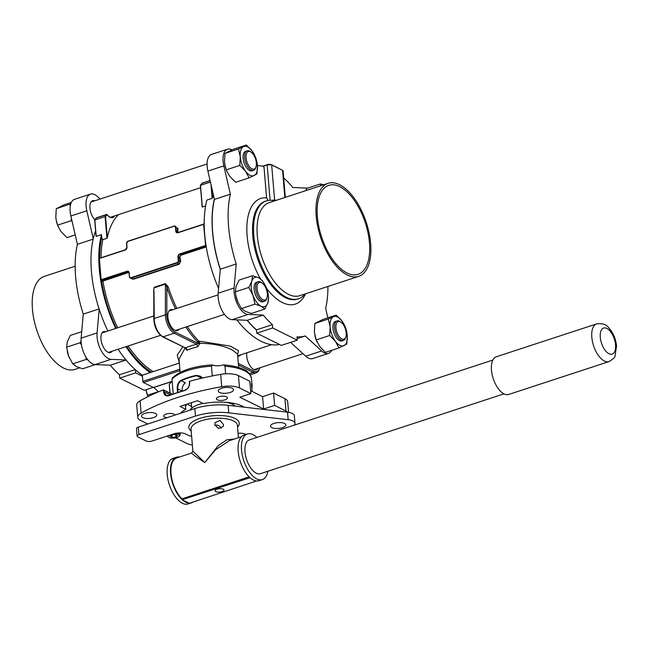 <?xml version="1.0" encoding="UTF-8"?>
<svg xmlns="http://www.w3.org/2000/svg" width="649" height="649" viewBox="0 0 649 649"><rect width="100%" height="100%" fill="white"/><g stroke="black" fill="none" stroke-linecap="round" stroke-linejoin="round"><path stroke-width="0.97" d="M341.893 340.936A10.279 5.046 -108.2 0 0 342.128 340.839A10.279 5.046 -108.2 0 1 341.901 340.928A10.279 5.046 -108.2 0 1 332.986 328.321A10.279 5.046 -108.2 0 1 335.501 321.385A10.279 5.046 -108.2 0 1 335.736 321.328M344.676 325.66L341.95 320.971L336.182 315.114L328.305 319.065L330.13 326.901A15.422 7.569 -108.2 0 1 333.383 316.712A15.422 7.569 -108.2 0 1 341.95 320.971A15.422 7.569 -108.2 0 1 344.676 325.66A15.422 7.569 -108.2 0 1 346.769 332.053A15.422 7.569 -108.2 0 1 347.272 335.411A15.422 7.569 -108.2 0 1 344.019 345.601A15.422 7.569 -108.2 0 1 335.452 341.35A15.422 7.569 -108.2 0 1 330.13 326.901L329.684 335.484L316.217 339.906L319.706 346.509L325.474 352.366L338.94 347.953L346.817 343.994L347.272 335.411L346.769 332.053M314.87 335.379A15.422 7.569 71.8 0 0 314.887 335.428A15.422 7.569 71.8 0 0 316.98 341.82L317.085 342.047M329.684 335.484L335.452 341.35L338.94 347.953M336.182 315.114L322.715 319.527L314.838 323.478L314.384 332.069L316.217 339.906M328.305 319.065L314.838 323.478M179.083 329.262A11.017 5.411 -108.2 0 1 177.453 330.592A11.017 5.411 -108.2 0 1 167.896 317.085A11.017 5.411 -108.2 0 1 170.59 309.654A11.017 5.411 -108.2 0 1 172.691 309.751M212.296 375.941L211.477 366.19L212.499 365.022A8.161 3.091 175.2 0 0 222.94 365.054L223.816 364.941L224.984 366.239L225.617 373.8M257.953 368.437A11.017 5.411 -108.2 0 1 256.323 369.76A11.017 5.411 -108.2 0 1 246.766 356.252A11.017 5.411 -108.2 0 1 246.871 352.796M244.251 407.183A35.257 13.369 175.2 0 0 242.434 406.16A35.257 13.369 175.2 0 0 203.348 403.573L197.539 400.693L179.976 406.444L185.784 409.332A35.257 13.369 175.2 0 0 180.406 413.299M174.768 415.149A5.549 2.101 175.2 0 0 174.768 415.117A5.549 2.101 175.2 0 0 173.835 414.078A5.549 2.101 175.2 0 0 167.539 413.697A5.549 2.101 175.2 0 0 163.71 416.05A5.549 2.101 175.2 0 0 164.643 417.088A5.549 2.101 175.2 0 0 167.044 417.68M155.468 413.437A7.674 2.912 175.2 0 0 146.771 412.91A7.674 2.912 175.2 0 0 141.474 416.163A7.674 2.912 175.2 0 0 142.772 417.599A7.674 2.912 175.2 0 0 151.46 418.126A7.674 2.912 175.2 0 0 156.766 414.873A7.674 2.912 175.2 0 0 155.468 413.437M226.501 396.815A5.549 2.101 175.2 0 0 220.214 396.434A5.549 2.101 175.2 0 0 216.377 398.786A5.549 2.101 175.2 0 0 217.31 399.825A5.549 2.101 175.2 0 0 223.597 400.206A5.549 2.101 175.2 0 0 227.434 397.853A5.549 2.101 175.2 0 0 226.501 396.815M232.22 388.28A7.674 2.912 175.2 0 0 223.524 387.753A7.674 2.912 175.2 0 0 218.218 390.998A7.674 2.912 175.2 0 0 219.516 392.442A7.674 2.912 175.2 0 0 228.213 392.969A7.674 2.912 175.2 0 0 233.51 389.716A7.674 2.912 175.2 0 0 232.22 388.28M188.242 387.526A24.484 9.281 175.2 0 0 187.407 388.564M237.558 354.208L232.74 350.257C224.416 345.868 213.537 343.54 200.087 343.28L197.539 346.858A29.383 11.138 175.2 0 0 187.115 350.273L184.924 348.253L179.019 359.238L180.122 372.404M107.856 331.006A89.205 43.791 -108.2 0 1 91.444 271.59A89.205 43.791 -108.2 0 1 95.598 230.971M100.644 280.222L101.682 279.962L100.79 281.09L100.644 280.222A89.205 43.791 -108.2 0 1 100.571 279.727A89.205 43.791 -108.2 0 1 99.281 269.027A89.205 43.791 -108.2 0 1 98.802 258.708A89.205 43.791 -108.2 0 1 98.802 258.245L98.802 257.45A89.205 43.791 -108.2 0 1 101.479 234.63L96.206 236.358L94.835 219.97L96.068 235.944M202.277 377.718L200.817 377.823L196.598 375.73A40.887 15.503 175.2 0 0 181.201 380.776C178.783 382.366 177.639 384.987 177.761 388.662L178.069 392.369M241.988 406.923L241.907 405.909M242.799 406.347A33.545 12.72 -4.8 0 1 242.126 406.939M252.088 391.444L251.414 383.47A41.212 15.625 175.2 0 1 252.088 385.79A41.212 15.625 175.2 0 1 251.812 388.191M170.054 393.124L169.332 384.484A41.212 15.625 175.2 0 0 169.332 385.384L169.981 393.091M256.485 330.098A89.205 43.791 -108.2 0 1 247.091 320.29M220.254 269.505A89.205 43.791 -108.2 0 1 212.523 231.904A89.205 43.791 -108.2 0 1 214.34 199.04M218.583 288.383A89.205 43.791 -108.2 0 1 206.187 246.539L206.049 245.671A89.205 43.791 -108.2 0 1 205.968 245.176A89.205 43.791 -108.2 0 1 205.563 242.369A89.205 43.791 -108.2 0 1 204.686 234.467A89.205 43.791 -108.2 0 1 204.24 226.46A89.205 43.791 -108.2 0 1 204.208 224.156A89.205 43.791 -108.2 0 1 204.208 223.694L204.208 222.899A89.205 43.791 -108.2 0 1 206.877 200.079L212.15 198.351L210.982 184.486M206.155 246.344L205.392 245.963L206.187 246.539L205.619 245.468A1.022 0.479 164.4 0 0 205.968 245.176M279.524 344.505A89.205 43.791 -108.2 0 1 236.844 319.86M287.702 412.196A16.322 6.19 175.2 0 0 285.974 411.044L274.624 405.398L263.632 409L239.879 397.204L250.863 393.602L239.505 387.964A16.322 6.19 175.2 0 0 221.731 386.707A152.126 57.68 175.2 0 0 141.109 413.137A16.322 6.19 175.2 0 0 137.758 417.348A16.322 6.19 175.2 0 0 140.508 420.414L147.745 424.008M175.644 437.864L186.977 443.494A16.322 6.19 175.2 0 0 192.364 445.027M211.696 187.561L212.548 197.767A89.205 43.791 -108.2 0 1 213.383 194.903M98.802 258.245L99.386 258.375L101.13 279.719L127.026 271.233A2.369 1.858 116.4 0 1 129.167 272.775L129.484 276.539A1.712 1.347 -63.6 0 0 131.033 277.65L176.974 262.594A1.712 1.347 -63.6 0 0 178.264 260.541L177.948 256.785A2.369 1.858 116.4 0 1 179.724 253.954L205.619 245.468L203.559 224.148L204.208 222.899L203.802 224.148L178.021 232.512L203.559 224.148L204.208 223.183M204.208 224.156L177.94 232.74A2.369 1.858 116.4 0 1 175.798 231.198L175.481 227.434A1.712 1.347 -63.6 0 0 173.932 226.314L127.983 241.379A1.712 1.347 -63.6 0 0 126.701 243.424L127.017 247.188A2.369 1.858 116.4 0 1 125.241 250.011L99.338 258.505A1.022 0.479 -15.8 0 1 98.802 258.708M125.265 249.849L99.889 258.164L99.605 257.815A87.777 43.085 -108.2 0 1 101.731 237.656L101.479 234.63M114.63 215.89A11.341 5.565 -108.2 0 1 107.004 214.649L105.552 216.604L107.32 237.639A86.755 42.591 -108.2 0 1 118.678 214.559M107.32 237.639L106.923 238.321L102.769 239.684A86.755 42.591 71.8 0 0 101.025 257.758M176.082 226.874L175.149 226.16A2.044 1.598 116.4 0 1 175.936 227.434L176.252 231.198L177.364 231.75A87.08 42.745 -108.2 0 1 177.469 228.197L175.481 227.434M177.923 228.261A86.755 42.591 71.8 0 0 177.818 231.798L178.021 232.512L177.031 232.472A2.044 1.598 -63.6 0 0 177.964 232.561M210.43 182.077L200.5 185.33L202.326 207.047L205.611 205.968M202.18 206.536L200.363 185.444L210.39 181.915M212.548 197.767L212.15 198.351M179.335 363.067L150.17 372.623A89.205 43.791 -108.2 0 1 125.938 346.688M115.692 328.435A89.205 43.791 -108.2 0 1 100.79 281.09A1.347 0.657 -108.2 0 0 100.96 281.204L101.593 281.52L102.696 280.465L128.713 272.028M177.542 392.54L177.218 388.694C177.104 384.833 178.337 382.066 180.933 380.411A41.212 15.625 -4.8 0 1 196.46 375.317L202.837 377.961M211.477 366.19A41.212 15.625 175.2 0 0 171.985 379.138L173.234 393.975M171.985 379.138L172.301 377.994C180.162 370.587 193.386 366.223 211.963 364.9L212.158 364.908M172.196 381.604A8.161 3.091 -4.8 0 1 171.255 382.001L169.324 384.216L169.332 385.384M185.492 405.852A33.545 12.72 -4.8 0 1 186.401 405.309L185.403 404.814L185.784 409.332M185.898 404.505L186.401 405.309M182.191 391.079L177.218 388.694M180.933 380.411L185.411 382.869C183.107 384.476 182.028 387.137 182.174 390.852M285.974 411.044L284.943 398.697L273.586 393.059L274.624 405.398M179.311 362.783L177.242 355.092L182.807 346.874M153.813 292.034A86.755 42.591 -108.2 0 1 153.626 291.45L154.186 287.28L165.333 283.629L168.156 286.688L166.834 287.118L166.809 314.96A12.85 6.312 71.8 0 0 175.019 331.972L197.864 343.321L197.767 342.128A1.022 0.625 136.2 0 1 198.724 341.058L230.29 346.095L238.491 350.663L237.591 354.508M206.252 246.936L181.103 255.179L179.513 257.337L180.901 254.83L206.187 246.539L205.595 245.606M179.96 257.288A86.755 42.591 71.8 0 0 180.69 261.247L179.213 264.208L133.264 279.273L131.203 278.502M128.908 272.393L101.593 281.52A87.777 43.085 -108.2 0 0 116.382 328.216M150.17 372.623L142.334 375.195A89.205 43.791 -108.2 0 1 118.102 349.259M153.837 387.348A1.022 0.503 -108.2 0 1 153.667 387.51A1.022 0.503 -108.2 0 1 153.424 387.477L143.494 382.553A1.022 0.503 -108.2 0 1 142.853 381.328L142.334 375.195M189.427 381.32L189.605 383.048C189.54 386.755 187.829 389.27 184.454 390.601A152.126 57.68 175.2 0 0 169.016 395.655C165.901 396.45 164.051 395.103 163.467 391.615L163.321 389.887A152.126 57.68 175.2 0 0 140.07 400.798L141.109 413.137M221.731 386.707L220.692 374.368A152.126 57.68 175.2 0 0 189.459 381.312M220.692 374.368A16.322 6.19 -4.8 0 1 238.467 375.617L239.505 387.964M250.863 393.602L249.824 381.263L238.467 375.617M250.619 390.714L262.602 396.661L273.586 393.059M284.943 398.697A16.322 6.19 -4.8 0 1 287.694 401.763L288.578 412.326M137.758 417.348L136.72 405.008A16.322 6.19 -4.8 0 1 140.07 400.798M163.321 389.887L163.824 390.179L163.353 389.871M262.602 396.661L263.632 409M202.52 378.034L200.427 376.201L196.46 375.317M172.204 394.332L163.824 390.179L163.946 391.607L166.16 395.363L168.845 395.549M169.016 395.655L169.194 395.444A151.801 57.558 -4.8 0 1 184.6 390.39C187.796 389.132 189.427 386.747 189.484 383.234L189.605 383.048M177.607 232.593L177.364 231.75L177.818 231.798M179.213 264.208L177.185 262.983L131.236 278.04A2.044 1.598 116.4 0 1 130.173 277.991L133.069 278.956L179.019 263.892L180.252 261.312A87.08 42.745 -108.2 0 1 179.513 257.337L178.394 256.785L178.71 260.549L180.69 261.247M99.419 258.164A1.022 0.803 116.4 0 1 98.964 257.499A1.347 0.657 -108.2 0 0 98.802 257.45L99.849 258.148L99.386 258.375M100.571 279.727L101.195 279.833M185.03 347.531L185.484 347.961A2.044 1.322 -115.2 0 1 187.115 350.273M153.991 291.32L154.243 318.481A13.872 6.815 71.8 0 0 154.316 320.225A13.872 6.815 71.8 0 0 163.102 336.847L185.484 347.961A31.42 11.917 -4.8 0 1 196.631 344.311L197.864 343.321A2.044 0.771 175.2 0 0 200.103 343.475M197.539 346.858A2.044 0.633 -102.5 0 0 196.631 344.311L174.248 333.188A13.872 6.815 -108.2 0 1 165.471 316.566A13.872 6.815 -108.2 0 1 165.39 314.83L165.414 284.14L166.834 287.118A87.777 43.085 -108.2 0 0 175.498 308.835M197.799 342.153L200.087 343.28L198.748 341.082A1.022 0.608 -45.4 0 0 197.799 342.153L197.799 342.153A87.777 43.085 -108.2 0 1 185.817 327.055M101.731 237.656L102.769 239.684M99.743 258.18L98.964 257.499M205.392 245.963L206.187 246.539M200.379 185.395L202.09 183.148M201.823 183.399L210.073 180.536M106.923 238.321L105.106 216.604L106.858 214.494M108.983 216.652A11.017 5.411 71.8 0 0 112.342 217.431C110.768 217.918 108.991 216.953 106.988 214.535L96.157 218.04M106.736 214.446L96.36 217.788L94.705 220.035M369.451 242.767A46.85 22.999 71.8 0 0 328.832 185.33A46.85 22.999 71.8 0 0 317.402 216.92A46.85 22.999 71.8 0 0 358.021 274.357A46.85 22.999 71.8 0 0 369.451 242.767M328.175 183.31L269.254 202.626A48.967 24.037 71.8 0 0 257.304 235.652A48.967 24.037 71.8 0 0 299.765 295.693L358.678 276.377A48.967 24.037 71.8 0 0 370.628 243.359A48.967 24.037 71.8 0 0 328.175 183.31A48.967 24.037 71.8 0 0 316.225 216.336A48.967 24.037 71.8 0 0 358.678 276.377M274.6 200.874A51.498 25.279 71.8 0 0 271.469 200.322A51.498 25.279 71.8 0 0 266.374 200.914A51.498 25.279 71.8 0 0 253.808 235.636A51.498 25.279 71.8 0 0 298.459 298.783A51.498 25.279 71.8 0 0 305.103 293.94M230.371 194.173L214.421 199.405L207.899 171.085A17.953 8.81 -108.2 0 1 207.169 166.525A17.953 8.81 -108.2 0 1 211.558 154.413L227.499 149.189A17.953 8.81 71.8 0 0 223.118 161.293A17.953 8.81 71.8 0 0 223.84 165.86L230.371 194.173A88.962 43.67 71.8 0 0 236.228 263.973L234.094 287.994A17.953 8.81 71.8 0 0 234.111 292.196A17.953 8.81 71.8 0 0 248.064 314.432L263.226 315.073A88.962 43.67 71.8 0 0 272.41 324.638L272.685 327.964L297.258 340.165L296.982 336.839A88.962 43.67 71.8 0 0 305.281 335.963L321.653 350.971A17.953 8.81 71.8 0 0 328.548 353.381A17.953 8.81 71.8 0 0 331.72 350.322M231.985 149.838A17.953 8.81 71.8 0 0 227.499 149.189M297.258 340.165L281.317 345.39L256.744 333.188L256.46 329.862A88.962 43.67 71.8 0 1 247.285 320.298L232.123 319.657A17.953 8.81 -108.2 0 1 218.161 297.429A17.953 8.81 -108.2 0 1 218.153 293.218L220.287 269.205L236.228 263.973M257.434 165.665A88.962 43.67 71.8 0 1 263.956 166.542L266.585 197.872L268.102 200.476M327.859 317.84L325.676 308.397A88.962 43.67 71.8 0 0 327.923 286.46M307.683 188.129L292.821 187.496A88.962 43.67 71.8 0 0 283.694 177.98M297.137 338.632L305.281 335.963M256.46 329.862L272.41 324.638M247.285 320.298L263.226 315.073M214.421 199.405A88.962 43.67 71.8 0 0 220.287 269.205M328.548 353.381L312.599 358.613A17.953 8.81 -108.2 0 1 305.711 356.204L290.606 342.348M256.744 333.188L272.685 327.964M284.83 197.523L282.55 170.314L271.663 164.911L274.616 200.014L271.469 200.322M274.616 200.014A51.498 25.279 -108.2 0 1 276.149 200.371M261.474 282.688A9.248 4.543 71.8 0 0 257.053 288.667A9.248 4.543 71.8 0 0 262.91 299.741A9.248 4.543 71.8 0 0 266.999 297.68A9.248 4.543 71.8 0 0 262.245 283.159A9.248 4.543 71.8 0 0 261.474 282.688M266.999 297.68L266.69 298.67A10.27 5.038 -108.2 0 1 264.549 301.25A10.27 5.038 -108.2 0 1 262.139 300.958A10.27 5.038 -108.2 0 1 255.966 290.849A10.27 5.038 -108.2 0 1 258.148 281.739A10.27 5.038 -108.2 0 1 260.549 282.023A10.27 5.038 -108.2 0 1 261.401 282.55L262.245 283.159M71.431 218.397L71.106 220.725L57.639 225.138L56.293 220.579A15.422 7.569 71.8 0 0 56.309 220.668A15.422 7.569 71.8 0 0 58.402 227.053L61.128 231.75L66.896 237.607L75.227 234.873M71.366 202.399L64.137 204.76L56.26 208.718L70.79 203.835M56.309 220.668L55.814 217.301L56.26 208.718M70.295 205.944L69.727 204.305M57.639 225.138L58.507 227.288M71.106 220.725L72.169 221.617M323.535 184.835L320.428 183.951L306.961 188.364L305.63 190.701M320.428 183.951L320.403 185.857M191.577 406.444A25.627 9.719 -4.8 0 1 190.628 406.006A25.627 9.719 -4.8 0 1 187.658 403.929M168.48 435.633A5.654 2.142 175.2 0 0 168.732 437.272A5.654 2.142 175.2 0 0 169.121 437.499A5.654 2.142 175.2 0 0 174.37 438.067A5.654 2.142 175.2 0 0 179.019 436.404A5.654 2.142 175.2 0 0 178.483 434.432A5.654 2.142 175.2 0 0 174.086 433.792M179.019 436.404L179.668 435.755A6.425 2.434 175.2 0 0 180.146 434.716A6.425 2.434 175.2 0 0 179.059 433.508A6.425 2.434 175.2 0 0 177.696 433.045M175.895 437.004L172.147 437.369L170.046 436.331L171.709 434.919L175.457 434.554L177.558 435.601L175.895 437.004L175.701 434.676M167.377 435.998A6.425 2.434 175.2 0 0 167.986 436.736L168.732 437.272M171.936 434.903L172.147 437.369M69.411 357.988L69.394 357.956A15.422 7.569 -108.2 0 1 69.394 357.956A15.422 7.569 -108.2 0 1 68.551 355.887L72.761 363.854L86.228 359.432L85.911 357.031M67.285 351.498A15.422 7.569 71.8 0 0 67.301 351.571A15.422 7.569 71.8 0 0 68.551 355.887L66.62 347.174L67.35 341.666L70.368 335.411L81.701 331.696M81.068 341.074L80.087 342.761L66.62 347.174M80.087 342.761L81.474 344.919M95.395 364.584L82.65 368.762L76.566 366.685L72.761 363.854M87.891 359.879L86.228 359.432M233.08 403.232L233.194 404.668M232.22 403.078L232.326 404.222M191.268 402.745L191.78 408.107M252.299 170.76A10.279 5.046 -108.2 0 1 252.039 170.857A10.279 5.046 -108.2 0 1 243.132 158.251A10.279 5.046 -108.2 0 1 245.638 151.314A10.279 5.046 -108.2 0 1 245.898 151.249A10.279 5.046 -108.2 0 0 245.622 151.322M225.008 165.276A15.422 7.569 71.8 0 0 225.025 165.357L226.355 169.835L239.822 165.414L245.59 171.279L249.078 177.883L256.955 173.924L257.41 165.341A15.422 7.569 -108.2 0 1 254.157 175.53A15.422 7.569 -108.2 0 1 245.59 171.279A15.422 7.569 -108.2 0 1 240.268 156.831A15.422 7.569 -108.2 0 1 243.521 146.642A15.422 7.569 -108.2 0 1 252.088 150.901A15.422 7.569 -108.2 0 1 254.814 155.59A15.422 7.569 -108.2 0 1 256.907 161.982A15.422 7.569 -108.2 0 1 257.41 165.341L256.907 161.982M225.025 165.357A15.422 7.569 71.8 0 0 227.118 171.75L229.843 176.439L235.611 182.296L249.078 177.883M246.32 145.043L232.853 149.457L224.976 153.407L238.443 148.994L246.32 145.043L252.088 150.901L254.814 155.59M225.008 165.268L224.522 161.999L224.976 153.407M239.822 165.414L240.268 156.831L238.443 148.994M226.355 169.835L227.223 171.977M335.922 327.834A9.248 4.543 71.8 0 0 340.425 337.967A9.248 4.543 71.8 0 0 345.868 336.847A9.248 4.543 71.8 0 0 346.201 332.937A9.248 4.543 71.8 0 0 341.114 322.326A9.248 4.543 71.8 0 0 335.922 327.834M345.868 336.847L345.56 337.837A10.27 5.038 -108.2 0 1 343.418 340.417A10.27 5.038 -108.2 0 1 334.511 327.826A10.27 5.038 -108.2 0 1 337.018 320.906A10.27 5.038 -108.2 0 1 340.271 321.717L341.114 322.326M214.868 425.379A4.494 4.056 -153.5 0 1 221.066 428.372M214.73 424.608L215.119 422.58L219.954 420.455L223.524 424.641L223.175 426.588L218.453 428.478L214.73 424.608M282.437 427.659A7.674 2.912 175.2 0 0 285.82 424.9A7.674 2.912 175.2 0 0 281.666 422.694A7.674 2.912 175.2 0 0 273.91 423.424A7.674 2.912 175.2 0 0 270.528 426.182A7.674 2.912 175.2 0 0 274.681 428.389A7.674 2.912 175.2 0 0 282.437 427.659M189.735 410.241A23.948 9.078 -4.8 0 1 199.535 404.278A23.948 9.078 -4.8 0 1 202.853 403.329M222.015 491.666A4.494 1.704 175.2 0 0 224.002 490.052A4.494 1.704 175.2 0 0 221.56 488.754A4.494 1.704 175.2 0 0 217.017 489.184A4.494 1.704 175.2 0 0 215.03 490.798A4.494 1.704 175.2 0 0 217.472 492.096A4.494 1.704 175.2 0 0 222.015 491.666M491.48 370.149A19.835 9.735 71.8 0 0 508.678 394.462L609.013 361.574A19.835 9.735 -108.2 0 1 591.815 337.261A19.835 9.735 -108.2 0 1 596.658 323.883L496.323 356.772A19.835 9.735 71.8 0 0 491.48 370.149M238.434 437.71L237.388 425.265A23.259 8.818 175.2 0 0 224.789 418.581A23.259 8.818 175.2 0 0 201.287 420.795A23.259 8.818 175.2 0 0 191.033 429.159L192.875 451.152L204.792 462.559L195.511 456.385L191.609 453.059L176.69 457.951A23.259 11.414 -108.2 0 0 171.012 473.632A23.259 11.414 -108.2 0 0 182.036 498.838L182.093 499.543A23.997 11.779 -108.2 0 1 170.606 473.429A23.997 11.779 -108.2 0 1 176.455 457.253A23.997 11.779 -108.2 0 1 179.432 457.05M267.923 471.239A23.997 11.779 -108.2 0 1 262.35 479.595A23.997 11.779 -108.2 0 1 241.542 450.179A23.997 11.779 -108.2 0 1 247.399 433.994A23.997 11.779 -108.2 0 1 256.842 437.426M262.35 479.595L258.975 480.706A23.997 11.779 -108.2 0 1 256.915 480.99A23.997 11.779 -108.2 0 1 256.574 480.974A23.997 11.779 -108.2 0 1 250.027 477.721A23.997 11.779 -108.2 0 1 249.654 477.388A23.997 11.779 -108.2 0 1 238.167 451.282A23.997 11.779 -108.2 0 1 244.024 435.106L247.399 433.994M192.826 502.164A23.997 11.779 -108.2 0 1 191.406 502.853L188.032 503.957A23.997 11.779 -108.2 0 1 167.223 474.541A23.997 11.779 -108.2 0 1 173.08 458.356L176.455 457.253M191.406 502.853A23.997 11.779 -108.2 0 1 189.857 503.137M189.005 503.121A23.997 11.779 -108.2 0 1 182.458 499.876L189.362 503.3L256.574 480.974M492.867 360.049L249.33 439.892A17.791 8.737 71.8 0 0 244.989 451.882A17.791 8.737 71.8 0 0 260.419 473.705L503.957 393.862M241.501 436.704L229.324 440.695L215.476 449.846L204.792 462.559L218.299 445.563L226.955 439.779L234.338 439.049M138.294 427.107L138.927 434.635A4.081 1.549 175.2 0 0 137.126 436.096L136.493 428.575A4.081 1.549 -4.8 0 1 138.294 427.107L194.83 408.57A33.464 12.688 -4.8 0 1 228.115 405.325L287.531 412.18A12.242 4.64 -4.8 0 1 294.354 415.717L294.987 423.245A12.242 4.64 175.2 0 0 288.164 419.7L287.531 412.18M249.094 476.853L182.036 498.838M250.027 477.721L182.109 499.698M294.086 425.217A12.242 4.64 175.2 0 0 294.987 423.245M138.927 434.635L195.463 416.098A33.464 12.688 -4.8 0 1 228.748 412.853L288.164 419.7M137.126 436.096A4.081 1.549 175.2 0 0 137.815 436.866L146.244 441.052A4.081 1.549 175.2 0 0 151.89 441.069L174.005 433.824A8.161 3.091 -4.8 0 1 185.5 433.97A33.464 12.688 -4.8 0 0 191.633 436.363M238.061 433.297A8.161 3.091 -4.8 0 1 245.265 434.149L245.93 434.481M225.787 402.299A23.948 9.078 -4.8 0 1 235.263 406.152M263.291 301.663A10.279 5.046 -108.2 0 1 263.032 301.761A10.279 5.046 -108.2 0 1 260.63 301.469A10.279 5.046 -108.2 0 1 254.44 291.344A10.279 5.046 -108.2 0 1 256.631 282.218A10.279 5.046 -108.2 0 1 256.89 282.153A10.279 5.046 -108.2 0 0 256.615 282.226M265.806 286.493L262.447 280.603L258.635 277.772A15.422 7.569 -108.2 0 1 265.806 286.493A15.422 7.569 -108.2 0 1 266.658 288.562A15.422 7.569 -108.2 0 1 267.899 292.886A15.422 7.569 -108.2 0 1 267.85 302.783A15.422 7.569 -108.2 0 1 261.028 306.214A15.422 7.569 -108.2 0 1 253.013 295.417A15.422 7.569 -108.2 0 1 251.812 281.195A15.422 7.569 -108.2 0 1 258.635 277.772L252.55 275.687L239.083 280.1L236.066 286.355L235.327 291.863L235.985 296.114L238.126 302.685L241.469 308.543L254.935 304.13L253.013 295.417L248.794 287.45L235.327 291.863M238.118 302.661A15.422 7.569 -108.2 0 1 238.11 302.645A15.422 7.569 -108.2 0 1 237.258 300.576A15.422 7.569 71.8 0 1 236.017 296.26L235.985 296.114M252.55 275.687L251.812 281.195L248.794 287.45M254.935 304.13L261.028 306.214L264.833 309.046L251.366 313.459L245.281 311.374L241.469 308.543M264.833 309.046L267.85 302.783L268.589 297.274L267.899 292.886M146.163 390.682A15.422 7.569 71.8 0 0 146.171 390.739A15.422 7.569 71.8 0 0 148.029 396.58M158.364 391.647L147.501 395.209L148.037 396.58M145.984 389.757L147.501 395.209M256.339 162.867A9.248 4.543 71.8 0 0 251.252 152.255A9.248 4.543 71.8 0 0 246.06 157.764A9.248 4.543 71.8 0 0 250.563 167.896A9.248 4.543 71.8 0 0 256.006 166.777A9.248 4.543 71.8 0 0 256.339 162.867M256.006 166.777L255.698 167.767A10.27 5.038 -108.2 0 1 253.556 170.346A10.27 5.038 -108.2 0 1 244.649 157.756A10.27 5.038 -108.2 0 1 247.155 150.836A10.27 5.038 -108.2 0 1 250.409 151.647L251.252 152.255M105.73 331.704A11.017 5.411 71.8 0 0 103.629 331.598A11.017 5.411 71.8 0 0 100.944 339.029A11.017 5.411 71.8 0 0 110.492 352.537A11.017 5.411 71.8 0 0 112.123 351.214M94.738 200.801A11.017 5.411 71.8 0 0 92.637 200.695A11.017 5.411 71.8 0 0 89.951 208.126A11.017 5.411 71.8 0 0 94.843 219.743M79.551 367.878L74.911 369.403A48.967 24.037 -108.2 0 1 32.45 309.362A48.967 24.037 -108.2 0 1 44.4 276.336L75.162 266.252M153.229 387.38L144.297 390.309L119.724 378.107L119.44 374.781A88.962 43.67 -108.2 0 1 110.265 365.217L95.103 364.576A17.953 8.81 -108.2 0 1 85.051 355.498A17.953 8.81 -108.2 0 1 81.133 338.137L83.267 314.116A88.962 43.67 -108.2 0 1 75.633 276.888A88.962 43.67 -108.2 0 1 77.401 244.316L70.879 216.003A17.953 8.81 -108.2 0 1 74.53 199.332L90.479 194.108A17.953 8.81 71.8 0 0 86.82 210.771L93.261 238.727M93.164 239.148L77.401 244.316M158.543 391.809L153.797 387.461M135.211 369.614L119.44 374.781M126.06 360.041L110.265 365.217M99.094 308.932L83.267 314.116M169.746 382.237L170.176 382.634M100.124 199.04L97.374 196.517A17.953 8.81 71.8 0 0 90.479 194.108M99.183 309.2L97.074 332.913A17.953 8.81 71.8 0 0 100.993 350.273A17.953 8.81 71.8 0 0 111.044 359.343L126.011 359.984M135.406 369.784L135.665 372.883L142.423 376.233M135.665 372.883L119.724 378.107M153.975 319.17A1.022 0.495 0 0 1 153.797 318.886A1.022 0.495 0 0 1 154.243 318.481L165.39 314.83A1.022 0.495 0 0 1 166.809 314.96M223.816 364.941C231.993 365.492 238.637 367.001 243.748 369.484C247.391 370.66 249.962 373.662 251.479 378.489A41.212 15.625 175.2 0 0 244.527 370.757A41.212 15.625 175.2 0 0 224.984 366.239M151.452 372.21A87.777 43.085 -108.2 0 1 126.701 346.436M168.156 286.688A86.755 42.591 71.8 0 0 176.836 308.397M187.212 326.601A86.755 42.591 71.8 0 0 198.724 341.058M128.405 272.458L127.228 271.623L101.723 279.987L102.899 280.814A86.755 42.591 71.8 0 0 117.712 327.777M128.096 345.982A86.755 42.591 71.8 0 0 153.245 371.617M206.147 246.271L205.968 246.012A1.022 0.803 116.4 0 1 205.993 246.028A1.022 0.803 116.4 0 0 205.433 245.987L179.927 254.351L181.103 255.179M131.033 277.65L133.264 279.273M127.983 241.379L173.956 226.152M126.912 247.237L126.701 243.424M129.378 276.588L129.167 272.775M163.467 391.615L170.59 394.9M189.476 383.105L189.37 381.807M249.33 373.605L253.118 372.356L238.475 365.087M241.209 354.654A87.777 43.085 -108.2 0 1 237.769 356.674M238.337 363.416L253.889 371.139A12.85 6.312 71.8 0 0 259.697 367.861M250.189 374.773L256.363 372.753A13.872 6.815 -108.2 0 1 253.118 372.356A1.022 0.803 116.4 0 0 253.889 371.139M165.333 283.629A1.022 0.503 -108.2 0 1 165.414 284.14L154.267 287.799A1.022 0.503 -108.2 0 0 154.186 287.28M185.371 347.913L162.566 336.815A1.022 0.803 -63.6 0 0 163.102 336.847L174.248 333.188A1.022 0.803 -63.6 0 0 175.019 331.972M175.798 231.198L176.252 231.198A2.044 1.598 -63.6 0 0 177.031 232.472M174.086 226.103A2.044 1.598 116.4 0 1 175.149 226.16L174.086 226.103M126.604 243.472A2.044 1.598 116.4 0 1 128.007 241.217M125.241 250.011L125.395 249.8A2.044 1.598 -63.6 0 0 126.928 247.366L126.555 243.545L128.064 241.16L173.932 226.314M129.062 272.823A2.044 1.598 -63.6 0 0 128.291 271.68A2.044 1.598 -63.6 0 0 127.228 271.623L127.026 271.233M129.484 276.539L130.173 277.991A2.044 1.598 116.4 0 1 129.394 276.717L129.021 272.888L128.291 271.68M178.264 260.541L178.71 260.549A2.044 1.598 116.4 0 1 177.185 262.983L176.974 262.594M179.724 253.954L179.927 254.351A2.044 1.598 -63.6 0 0 178.394 256.785L177.948 256.785M127.017 247.188L125.322 249.792L99.784 258.164M101.682 279.962L101.723 279.987A1.022 0.803 -63.6 0 0 100.96 281.204M105.106 216.604L94.835 219.97L105.106 216.604M112.342 217.431A11.017 5.411 71.8 0 0 113.973 216.101M96.044 236.195L94.689 220.084L96.417 217.788M142.853 381.328L179.854 369.2M179.968 370.595L143.494 382.553M153.424 387.477L172.172 381.336M305.541 293.794A55.579 27.282 -108.2 0 1 266.577 288.359M260.379 278.786A55.579 27.282 -108.2 0 1 247.147 235.952A55.579 27.282 -108.2 0 1 266.585 197.872M266.374 200.914L265.36 201.239A51.498 25.279 71.8 0 0 252.794 235.968A51.498 25.279 71.8 0 0 297.445 299.116L298.459 298.783M218.153 293.218L234.094 287.994M232.123 319.657L248.064 314.432M207.899 171.085L223.84 165.86M305.711 356.204L321.653 350.971M270.122 200.281L267.153 164.895L262.886 166.29M262.594 166.225L267.169 164.724M262.529 166.217L267.307 164.684A2.937 1.111 -4.8 0 1 271.371 164.7L271.663 164.911A3.261 1.241 175.2 0 0 267.153 164.895L271.542 164.708L282.55 170.314A3.261 1.241 175.2 0 1 283.094 170.922L285.317 197.361M282.25 170.103L283.094 170.922M191.187 431.033A25.303 9.597 -4.8 0 1 199.997 418.354A25.303 9.597 -4.8 0 1 229.835 416.69A25.303 9.597 -4.8 0 1 237.542 427.147M600.284 337.285A13.71 6.733 71.8 0 0 608.965 353.713A13.71 6.733 71.8 0 0 615.52 344.854A13.71 6.733 71.8 0 0 606.839 328.426A13.71 6.733 71.8 0 0 600.284 337.285M228.115 405.325L228.748 412.853M194.83 408.57L195.463 416.098M86.82 210.771L70.879 216.003M97.074 332.913L81.133 338.137M111.044 359.343L95.103 364.576M237.575 354.322L238.678 367.488M251.479 378.489L252.088 385.79M237.696 355.806L271.582 344.692M166.176 395.371L169.105 395.436L184.527 390.382C187.821 388.978 189.459 386.577 189.435 383.17L189.297 381.58M162.566 336.815C157.269 333.205 154.348 327.226 153.797 318.886L153.821 289.503M259.989 367.764L258.253 371.504L256.363 372.753M202.155 206.844L200.419 185.225L202.034 183.148L210.073 180.511M172.366 394.276L163.556 389.903M200.427 376.201L202.504 378.043M172.18 381.442L153.667 387.51M101.998 332.929L153.797 315.941M168.959 310.976L218.072 294.873M256.371 282.323L258.148 281.739M108.399 352.439L160.481 335.363M175.352 330.487L224.465 314.392M262.772 301.834L264.549 301.25M179.992 432.915L180.146 434.716M254.221 369.654L302.961 353.681M341.642 341.001L343.418 340.417M335.241 321.49L337.018 320.906M609.013 361.574C613.281 358.946 615.284 357.12 615.025 356.106L616.55 345.998C615.771 338.608 613.078 332.442 608.462 327.502C606.215 324.386 602.28 323.186 596.658 323.883M192.875 451.152L191.609 453.059M91.006 202.026L207.08 163.97M245.379 151.42L247.155 150.836M110.322 217.301L200.549 187.723M251.78 170.93L253.556 170.346"/></g></svg>
